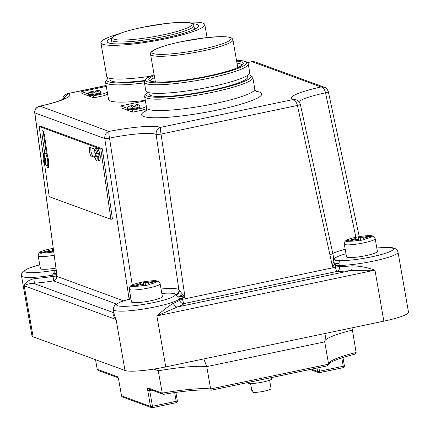 <?xml version="1.0" encoding="UTF-8"?>
<svg xmlns="http://www.w3.org/2000/svg" width="430" height="430" viewBox="0 0 430 430"><rect width="100%" height="100%" fill="white"/><g stroke="black" fill="none" stroke-linecap="round" stroke-linejoin="round"><path stroke-width="0.64" d="M134.074 108.317L134.117 106.463L135.869 104.872C137.965 104.313 139.352 104.812 140.019 106.366A6.434 0.903 170.1 0 1 135.326 108.075A6.434 0.903 170.1 0 1 134.074 108.317A6.434 0.903 -9.9 0 1 130.962 108.763A6.434 0.903 170.1 0 1 127.344 108.58L127.479 109.365A6.434 0.903 -9.9 0 0 130.806 109.58A6.434 0.903 -9.9 0 0 135.461 108.86A6.434 0.903 -9.9 0 0 140.153 107.151L140.019 106.366M95.019 93.998L95.057 92.144L96.809 90.553C98.911 89.994 100.292 90.493 100.959 92.047A6.434 0.903 170.1 0 1 96.266 93.756A6.434 0.903 170.1 0 1 95.019 93.998A6.434 0.903 -9.9 0 1 91.907 94.444A6.434 0.903 170.1 0 1 88.284 94.256L88.424 95.041A6.434 0.903 -9.9 0 0 91.746 95.256A6.434 0.903 -9.9 0 0 96.406 94.541A6.434 0.903 -9.9 0 0 101.098 92.832L100.959 92.047M95.035 92.17A6.434 0.903 -9.9 0 0 94.229 92.305L91.907 94.444L91.945 92.59L93.643 91.026A4.827 0.677 -9.9 0 0 89.682 92.251A4.827 0.677 -9.9 0 0 91.945 92.59M150.129 76.303A52.75 7.396 170.1 0 1 108.537 77.959A53.315 7.477 -9.9 0 0 107.22 79.222A53.315 7.477 -9.9 0 0 108.656 81.834A53.315 7.477 -9.9 0 0 144.378 81.028M144.442 82.866A54.922 7.702 170.1 0 1 107.398 83.726A54.922 7.702 170.1 0 1 105.565 82.205A54.922 7.702 170.1 0 1 105.92 81.033L107.22 79.222M105.565 82.205L108.575 99.459A54.922 7.702 -9.9 0 0 110.413 100.98A54.922 7.702 -9.9 0 0 145.297 100.389M144.555 80.528A50.095 7.025 170.1 0 1 111.719 81.195A50.095 7.025 170.1 0 1 110.042 79.808L109.784 78.325M184.884 22.312A52.75 7.396 170.1 0 1 203.051 23.172A52.75 7.396 170.1 0 1 204.814 24.634A52.75 7.396 170.1 0 1 160.282 39.861A52.75 7.396 170.1 0 1 102.646 44.231A52.75 7.396 170.1 0 1 100.883 42.769A52.75 7.396 170.1 0 1 118.847 33.836M192.425 23.65A46.316 6.493 170.1 0 1 196.929 24.456A46.316 6.493 170.1 0 1 198.477 25.741A46.316 6.493 170.1 0 1 159.374 39.108A46.316 6.493 170.1 0 1 108.769 42.952A46.316 6.493 170.1 0 1 107.22 41.667A46.316 6.493 170.1 0 1 112.208 37.652M134.09 106.489A6.434 0.903 -9.9 0 0 133.289 106.624L130.962 108.763L131.005 106.909L132.698 105.345A4.827 0.677 -9.9 0 0 128.737 106.57A4.827 0.677 -9.9 0 0 131.005 106.909M147.619 92.289A53.315 7.477 -9.9 0 0 146.281 93.541A53.315 7.477 -9.9 0 0 147.716 96.153A53.315 7.477 -9.9 0 0 209.63 91.015A53.315 7.477 -9.9 0 0 250.26 75.395A53.315 7.477 -9.9 0 0 249.185 74.868A53.315 7.477 -9.9 0 0 248.572 74.669M250.26 75.395L252.093 76.658A54.922 7.702 170.1 0 1 252.829 77.636A54.922 7.702 170.1 0 1 206.459 93.493A54.922 7.702 170.1 0 1 146.458 98.045A54.922 7.702 170.1 0 1 144.62 96.524A54.922 7.702 170.1 0 1 144.98 95.352L146.281 93.541M130.913 298.737A29.751 4.171 -9.9 0 0 131.446 305.956A29.751 4.171 -9.9 0 0 175.29 294.803L175.956 294.663L175.633 294.459A4.021 3.978 155.5 0 0 178.923 289.949L156.117 134.461C155.982 130.79 157.439 128.43 160.487 127.377C160.282 128.194 160.465 130.424 161.03 134.058L185.013 297.297L181.277 296.2A4.021 1.01 -33.9 0 1 178.735 297.044L175.29 294.803L175.956 294.663A4.021 3.838 107.2 0 0 179.09 290.078L185.013 297.297L182.299 297.866A4.021 0.462 -11.4 0 0 179.423 298.812L178.735 297.044L182.685 294.142A4.021 0.408 123.8 0 1 181.277 296.2L182.341 298.108A4.021 0.43 -9.5 0 0 179.444 298.936L179.423 298.812M334.965 259.881A30.159 4.23 -9.9 0 0 337.491 260.505L338.743 260.682C339.394 260.661 339.458 261.574 338.931 263.434L339.474 266.611A33.771 4.735 -9.9 0 0 351.939 265.81C359.668 265.966 367.344 267.422 374.965 270.169L351.073 270.524A4.021 1.645 83.7 0 0 351.939 265.81M269.605 380.227L271.072 388.639A9.648 1.355 170.1 0 1 264.036 391.203A9.648 1.355 170.1 0 1 252.926 392.353L252.528 390.075A9.648 1.355 170.1 0 1 251.706 389.773L252.104 392.047A9.648 1.355 170.1 0 1 252.061 391.961L250.593 383.549M95.53 153.322A6.434 1.526 -100.1 0 0 95.901 155.606L94.681 155.999L97.228 156.928L98.701 156.843A6.434 1.526 79.9 0 1 98.008 161.013L99.239 160.799A6.434 1.526 -100.1 0 0 99.954 159.025A6.434 1.526 -100.1 0 0 98.771 150.817A6.434 1.526 -100.1 0 0 97.201 148.151A6.434 1.526 -100.1 0 0 96.986 148.13L95.756 148.35A6.434 1.526 79.9 0 1 95.976 148.371A6.434 1.526 79.9 0 1 98.244 153.687L96.771 153.773L94.186 152.806C93.912 150.242 94.439 148.758 95.756 148.35M98.008 161.013L97.201 160.944C96.46 159.901 96.218 161.857 94.638 155.966L94.681 155.999A5.224 1.242 -100.1 0 0 96.465 160.014A5.224 1.242 -100.1 0 0 97.228 156.928M95.901 155.606L99.083 156.773A6.434 1.526 -100.1 0 0 98.631 153.618L98.244 153.687M99.083 156.773L98.701 156.843M46.752 165.797A6.434 1.526 -100.1 0 0 46.848 165.84A6.434 1.526 -100.1 0 0 47.063 165.862A6.434 1.526 -100.1 0 0 47.23 165.792L45.456 164.416L44.172 155.488L45.472 153.569A6.434 1.526 -100.1 0 0 45.032 153.22A6.434 1.526 -100.1 0 0 44.817 153.193A6.434 1.526 -100.1 0 0 44.65 153.268L44.747 153.918M47.063 165.862L47.913 165.711A6.434 1.526 -100.1 0 0 48.617 164.029A6.434 1.526 -100.1 0 0 47.418 155.655A6.434 1.526 -100.1 0 0 45.881 153.069A6.434 1.526 -100.1 0 0 45.661 153.048L44.817 153.193M47.418 155.655L44.586 135.961A4.827 1.145 -100.1 0 0 42.672 130.774A4.827 1.145 -100.1 0 0 42.511 130.758A4.827 1.145 -100.1 0 0 42.118 135.058L44.731 153.22M121.513 395.713L118.739 380.088L121.534 395.82L150.516 406.447L147.78 390.757A3.214 0.752 -101.8 0 1 148.054 387.925L162.282 393.138A52.519 7.364 170.1 0 1 210.646 388.946L206.749 366.623L203.815 358.921M163.76 394.267L163.099 394.272L162.282 393.138L157.805 368.429M160.148 283.821L162.373 296.566A15.679 2.198 -9.9 0 1 150.935 300.731A15.679 2.198 -9.9 0 1 131.478 301.957L129.253 289.213A15.679 2.198 170.1 0 0 148.71 287.987A15.679 2.198 170.1 0 0 160.148 283.821C159.783 282.091 158.611 281.107 156.638 280.865L148.925 282.225L145.044 282.564L143.303 281.924L138.713 282.892L140.454 283.526L138.213 284.472L131.736 285.832L130.682 286.272L131.913 286.729L139.449 284.923L143.33 284.585L145.404 285.547L149.995 284.585L147.92 283.617L150.161 282.677L157.767 281.301L156.396 280.828C154.907 280.419 150.505 280.785 143.201 281.913M155.402 280.865A12.663 1.774 -9.9 0 0 143.303 281.924L143.502 284.644M53.245 248.911L52.24 248.54L47.649 249.502L49.385 250.142L47.149 251.082L39.614 252.888L40.85 253.34L48.38 251.534L52.266 251.195L53.626 251.695M53.175 248.373A12.663 1.774 -9.9 0 0 52.24 248.54L52.438 251.26M375.18 238.709L377.406 251.453A15.679 2.198 -9.9 0 1 365.968 255.619A15.679 2.198 -9.9 0 1 346.515 256.844L344.29 244.1A15.679 2.198 170.1 0 0 363.742 242.875A15.679 2.198 170.1 0 0 375.18 238.709C374.815 236.978 373.648 235.995 371.671 235.753L363.963 237.113L360.082 237.451L358.34 236.817L353.75 237.779L355.486 238.413L353.25 239.359L346.773 240.719L345.715 241.16L346.951 241.617L354.481 239.811L358.367 239.472L360.437 240.434L365.032 239.472L362.958 238.51L365.194 237.564L372.805 236.188L371.434 235.715C369.94 235.307 365.543 235.672 358.233 236.801M370.44 235.753A12.663 1.774 -9.9 0 0 358.34 236.817L358.539 239.531M247.54 75.417L247.798 76.9A50.095 7.025 170.1 0 1 205.508 91.359A50.095 7.025 170.1 0 1 150.774 95.514A50.095 7.025 170.1 0 1 149.097 94.127L148.839 92.644M116.353 303.951L53.465 280.892A37.792 5.3 170.1 0 1 33.309 283.273C28.81 283.66 25.773 284.504 24.209 285.81C25.236 282.306 28.831 279.86 35.002 278.484A33.771 4.735 -9.9 0 0 53.014 276.361L52.842 275.152A33.771 4.735 170.1 0 1 21.5 275.834L31.976 335.857A33.771 4.735 -9.9 0 0 33.105 336.792L124.99 370.483A33.771 4.735 -9.9 0 0 165.765 366.903L383.861 321.151A33.771 4.735 -9.9 0 0 408.5 312.18L398.024 252.152A33.771 4.735 170.1 0 1 373.39 261.128A33.771 4.735 170.1 0 1 339.243 265.412A4.021 0.457 168.9 0 0 335.201 266.041L335.319 263.88L332.438 266.369L333.739 257.887L300.35 104.345C299.328 101.63 297.839 100.109 295.878 99.771L295.813 99.755M271.588 377.567L271.808 378.814A12.062 1.693 170.1 0 1 263.01 382.017A12.062 1.693 170.1 0 1 248.046 382.963L247.965 382.523M248.25 64.048L249.755 72.681A52.75 7.396 170.1 0 1 205.223 87.908A52.75 7.396 170.1 0 1 147.592 92.278A52.75 7.396 170.1 0 1 145.829 90.816L144.324 82.189A52.75 7.396 170.1 0 0 146.087 83.651A52.75 7.396 170.1 0 0 203.718 79.281A52.75 7.396 170.1 0 0 248.25 64.048C248.406 63.301 247.492 62.414 245.508 61.399L243.676 60.893L236.489 60.248M106.301 86.419L81.711 91.579L88.263 93.982M91.746 95.256L93.428 95.874L103.942 93.67A66.741 9.358 170.1 0 1 107.317 92.256M145.356 100.744L120.771 105.898L121.115 107.86L132.827 112.155L143.34 109.951A66.741 9.358 170.1 0 1 146.673 108.559M81.711 91.579L82.055 93.541L93.772 97.836L104.286 95.632A66.741 9.358 170.1 0 1 107.661 94.218M120.771 105.898L127.318 108.301M130.806 109.58L132.488 110.193L143.002 107.989A66.741 9.358 170.1 0 1 146.377 106.581M66.07 97.798L59.555 100.754C54.39 102.582 47.725 104.404 39.56 106.215L39.56 106.215C39.866 105.941 34.185 107.425 34.722 112.751L56.905 275.017L56.346 273.684L56.421 274.84A4.021 0.451 -8.5 0 0 52.825 275.033L52.895 273.872L56.12 270.104M56.518 273.045L56.497 272.846A4.021 2.451 174.4 0 1 56.346 273.684A4.021 0.607 4.2 0 1 52.895 273.872A4.021 0.683 173.1 0 0 56.486 272.781A4.021 0.683 173.1 0 0 56.486 272.749M334.115 258.876A4.021 3.859 -26.8 0 0 338.163 260.747A4.021 3.585 -131 0 0 338.743 260.682A4.021 3.929 -31.7 0 1 334.196 259.021A4.021 3.929 -31.7 0 1 334.196 259.016A4.021 3.929 -31.7 0 1 333.75 257.973M43.349 155.187L44.967 164.921C42.21 160.836 42.753 153.257 43.989 153.564L43.349 155.187A4.827 1.145 -100.1 0 0 43.167 159.353A4.827 1.145 -100.1 0 0 44.634 164.115M44.575 164.308L49.235 196.698L110.902 219.305L100.803 149.097L39.135 126.49L43.199 154.73M46.822 165.829A4.827 1.145 -100.1 0 0 48.165 167.867A4.827 1.145 -100.1 0 0 48.617 164.029M94.681 149.097L89.951 147.361A4.424 1.048 -100.1 0 0 89.806 147.345A4.424 1.048 -100.1 0 0 89.494 151.586A4.424 1.048 -100.1 0 0 91.203 156.042L95.014 157.439M99.954 159.025A4.424 1.048 -100.1 0 0 100.126 155.203A4.424 1.048 -100.1 0 0 98.771 150.817M110.902 219.305L112.44 219.037L102.345 148.828L40.673 126.216L39.135 126.49M54.11 255.275A15.679 2.198 170.1 0 1 38.189 255.823L40.415 268.567A15.679 2.198 -9.9 0 0 55.852 268.105M173.483 303.247A4.021 3.123 70 0 0 177.337 306.972L351.073 270.524A37.792 5.3 170.1 0 1 337.125 271.416L184.233 303.494A37.792 5.3 170.1 0 1 177.337 306.972L156.869 315.921C163.072 310.272 168.608 306.047 173.483 303.247A33.771 4.735 -9.9 0 0 179.649 300.14L179.444 298.936A33.771 4.735 170.1 0 1 144.195 308.928A33.771 4.735 170.1 0 1 113.386 309.519L114.283 314.663L116.095 319.501C113.622 316.711 112.681 314.411 113.278 312.594A4.021 3.623 -117.1 0 0 113.902 312.465M355.879 237.306L325.526 92.799C324.65 89.23 323.14 87.29 320.995 86.968L324.344 87.274L254.925 61.823L252.173 61.614L247.422 62.522M129.113 299.156L104.759 138.519C104.576 134.869 105.995 132.505 109.01 131.435C108.715 132.273 108.876 134.499 109.505 138.116L132.203 284.913M339.222 265.288A4.021 0.425 170.8 0 0 335.158 265.799L332.438 266.369L297.426 105.447C296.49 101.888 294.98 99.937 292.894 99.599L295.878 99.771M106.14 85.505L67.693 93.573L68.187 93.536L62.871 99.464M39.56 106.215L40.087 106.167C36.502 107.027 34.76 109.268 34.857 112.891L56.905 275.017L56.459 275.082A4.021 0.575 -8 0 0 52.842 275.152L52.825 275.033M360.593 240.392L360.082 237.451M364.119 238.016L363.963 237.113M371.654 236.21L371.574 235.737M363.178 239.784L362.958 238.51M353.369 240.048L353.25 239.359M355.712 239.703L355.486 238.413M47.268 251.77L47.149 251.082M49.611 251.426L49.385 250.142M145.555 285.504L145.044 282.564M149.086 283.128L148.925 282.225M149.661 284.257A12.663 1.774 -9.9 0 0 156.638 281.317L156.536 280.849M148.146 284.896L147.92 283.617M138.331 285.154L138.213 284.472M140.674 284.816L140.454 283.526M118.051 377.75L98.346 370.531L97.212 369.284L95.535 359.679M328.536 363.764A52.578 7.375 170.1 0 1 356.121 352.476L352.041 327.827M163.588 394.315C184.975 390.714 200.939 389.333 211.479 390.155L210.646 388.946L328.617 364.199L324.72 341.871L326.123 333.266M328.617 364.199L327.252 365.876L211.737 390.107M211.619 390.15L327.252 365.876M356.121 352.476L354.831 354.191C343.054 357.196 334.997 359.948 330.665 362.463L328.547 364.178M143.002 107.989L143.34 109.951M132.488 110.193L132.827 112.155M100.803 149.097L102.345 148.828M43.505 131.897A4.827 1.145 -100.1 0 0 43.656 134.784L46.343 153.446M48.3 165.367A4.827 1.145 -100.1 0 0 48.708 166.458M90.934 147.721A4.424 1.048 -100.1 0 0 91.241 152.419A4.424 1.048 -100.1 0 0 92.74 155.768L94.767 156.509M44.65 153.268L43.989 153.564M252.104 392.047L252.845 391.891M129.586 299.377L130.279 295.087M34.722 112.751A4.021 0.65 -7.8 0 0 34.857 112.891L104.759 138.519A4.021 0.419 -8.6 0 0 109.505 138.116A39.001 5.466 -9.9 0 1 156.117 134.461A4.021 0.414 -8.5 0 0 161.03 134.058L297.426 105.447A4.021 0.478 -12.1 0 0 300.35 104.345M161.051 288.998A34.174 4.795 170.1 0 1 178.923 289.949L179.09 290.078M298.871 101.571A39.001 5.466 -9.9 0 1 325.526 92.799A4.021 0.478 -12 0 0 328.343 91.73L328.343 91.73C327.273 88.951 325.94 87.467 324.344 87.274M113.875 312.298A37.792 5.3 170.1 0 0 113.278 312.594L33.309 283.273A4.021 2.467 86.4 0 0 35.002 278.484M175.805 294.867A4.021 2.472 94.4 0 0 176.187 294.727A4.021 3.569 114.1 0 0 179.283 290.202A4.021 3.633 105.9 0 1 175.805 294.867M338.931 263.434A4.021 1.564 1.4 0 1 335.319 263.88A4.021 1.634 27 0 1 333.293 262.542A4.021 0.855 10.4 0 0 338.931 263.434M337.491 260.505A4.021 3.601 -83.3 0 1 336.351 260.575L335.819 260.408A4.021 3.897 -66.4 0 1 334.69 259.645M376.814 248.046A29.751 4.171 -9.9 0 1 393.262 249.443A29.751 4.171 -9.9 0 1 371.676 256.828A29.751 4.171 -9.9 0 1 338.781 260.505L338.114 260.644A4.021 3.897 -66.4 0 1 335.819 260.408L334.035 258.726M133.289 106.624L132.746 105.323C127.447 106.968 128.221 105.732 127.344 108.58M108.537 77.959A52.75 7.396 170.1 0 1 106.769 76.497L100.883 42.769M103.942 93.67L104.286 95.632M93.428 95.874L93.772 97.836M94.229 92.305L93.692 90.999C88.386 92.649 89.166 91.413 88.284 94.256M134.117 106.463A4.827 0.677 -9.9 0 0 134.638 106.355A4.827 0.677 -9.9 0 0 138.121 105.189A4.827 0.677 -9.9 0 0 135.81 104.898M95.057 92.144A4.827 0.677 -9.9 0 0 95.584 92.036A4.827 0.677 -9.9 0 0 99.061 90.87A4.827 0.677 -9.9 0 0 96.755 90.579M154.112 74.675A51.143 7.17 -9.9 0 0 147.345 81.759A51.143 7.17 -9.9 0 0 209.087 76.346A51.143 7.17 -9.9 0 0 244.681 61.34A51.143 7.17 -9.9 0 0 236.495 60.297M236.64 61.124A47.923 6.719 170.1 0 1 241.622 61.984A47.923 6.719 170.1 0 1 208.265 76.045A47.923 6.719 170.1 0 1 150.403 81.119A47.923 6.719 170.1 0 1 154.257 75.503M241.864 64.984A46.316 6.493 -9.9 0 0 240.365 63.871A46.316 6.493 -9.9 0 0 237 63.178M154.617 77.556A46.316 6.493 -9.9 0 0 150.645 80.904M237.758 67.531L232.936 39.893A41.812 5.864 170.1 0 1 202.433 50.998A41.812 5.864 170.1 0 1 150.548 54.271L155.375 81.91M201.745 49.278A40.205 5.638 -9.9 0 0 229.733 37.485A40.205 5.638 -9.9 0 0 181.191 41.742A40.205 5.638 -9.9 0 0 153.204 53.54A40.205 5.638 -9.9 0 0 201.745 49.278M111.494 39.952C110.897 38.942 111.929 37.566 114.59 35.814L122.168 32.632C127.576 30.815 134.214 29.073 142.077 27.418L166.727 23.392L181.277 22.301L189.635 22.742L192.387 23.628L193.371 24.456L193.876 25.574A41.812 5.864 170.1 0 1 163.373 36.679A41.812 5.864 170.1 0 1 111.494 39.952L112.139 43.645M162.69 34.959A40.205 5.638 -9.9 0 0 190.673 23.166A40.205 5.638 -9.9 0 0 142.131 27.423A40.205 5.638 -9.9 0 0 114.149 39.221A40.205 5.638 -9.9 0 0 162.69 34.959M175.633 294.459A30.159 4.23 -9.9 0 0 161.83 293.454M45.472 153.569A6.434 1.526 79.9 0 1 47.585 160.132A6.434 1.526 79.9 0 1 47.23 165.792M324.72 341.871L206.749 366.623A52.519 7.364 -9.9 0 0 158.385 370.81L153.72 369.101M364.699 239.144A12.663 1.774 -9.9 0 0 371.671 236.204M145.808 111.343L145.802 111.348C146.184 111.472 146.447 110.322 146.603 107.898A54.922 7.702 -9.9 0 0 148.441 109.419A54.922 7.702 -9.9 0 0 214.747 103.603A54.922 7.702 -9.9 0 0 254.813 89.01C255.78 91.241 256.42 92.23 256.737 91.988M255.925 91.327A60.953 8.546 170.1 0 1 217.317 110.048A60.953 8.546 170.1 0 1 156.509 117.777A60.953 8.546 170.1 0 1 146.34 110.456M124.99 370.483L116.095 319.501L24.209 285.81L33.105 336.792M106.151 85.57L68.187 93.536A45.026 6.316 170.1 0 1 40.087 106.167L109.01 131.435A45.026 6.316 170.1 0 1 160.487 127.377L292.894 99.599A45.026 6.316 170.1 0 1 320.995 86.968L252.071 61.694A45.026 6.316 170.1 0 1 247.476 62.576M96.771 153.773A5.224 1.242 -100.1 0 0 94.992 149.758A5.224 1.242 -100.1 0 0 94.229 152.844M56.459 275.082L56.626 276.286L123.528 300.817M138.713 282.892A12.663 1.774 -9.9 0 0 131.736 285.832M132.972 286.283A12.663 1.774 -9.9 0 0 145.071 285.219M47.649 249.502A12.663 1.774 -9.9 0 0 40.673 252.442M41.909 252.894A12.663 1.774 -9.9 0 0 53.653 251.894M353.75 237.779A12.663 1.774 -9.9 0 0 346.773 240.719M348.01 241.171A12.663 1.774 -9.9 0 0 360.103 240.107M39.764 264.858A29.751 4.171 -9.9 0 0 25.988 272.12A29.751 4.171 -9.9 0 0 56.104 269.981M345.973 253.732A30.159 4.23 -9.9 0 0 334.373 259.263M182.341 298.108L182.54 299.312L335.438 267.24L335.201 266.041M383.861 321.151L374.965 270.169L156.869 315.921L165.765 366.903M330.009 255.323A34.174 4.795 170.1 0 1 345.188 249.26M337.125 271.416A4.021 0.941 78.2 0 1 335.438 267.24A4.021 0.457 168.9 0 1 339.474 266.611A4.021 3.112 90.1 0 1 337.125 271.416M182.54 299.312A4.021 0.941 -101.8 0 0 184.233 303.494A4.021 3.902 45.2 0 1 179.649 300.14A4.021 0.43 -9.5 0 1 182.54 299.312M56.626 276.286A4.021 3.87 -69.9 0 1 53.465 280.892A4.021 0.333 80.8 0 0 53.014 276.361A4.021 0.575 -8 0 1 56.626 276.286M97.212 369.284L117.428 376.691A3.214 0.752 -101.8 0 1 118.793 380.131M352.224 330.149A52.578 7.375 -9.9 0 0 324.645 341.404M151.844 390.144L149.721 390.59L152.462 406.275L176.182 401.298L174.655 392.552M122.512 397.008A1.607 1.548 -69.9 0 1 121.534 395.82L121.48 395.772A1.607 1.607 0 0 0 122.512 397.008L151.494 407.635A1.607 1.548 -69.9 0 0 152.322 407.694A1.607 0.376 -101.8 0 0 152.376 407.699L176.101 402.722A1.607 0.376 -101.8 0 1 176.042 402.716L152.43 407.672M318.888 367.645L319.512 371.23L343.237 366.252L341.78 357.9M311.54 369.187L317.571 371.396L316.985 368.042M344.355 365.779L343.237 366.252A1.607 0.376 78.2 0 1 343.156 367.677A1.607 0.376 78.2 0 1 343.097 367.671L319.485 372.622M175.875 392.38L177.353 400.873A1.607 1.607 0 0 1 176.101 402.722A1.607 0.376 -101.8 0 0 176.182 401.298L177.3 400.825M152.462 406.275L150.516 406.447A1.607 1.548 -69.9 0 0 151.494 407.635A1.607 1.607 0 0 0 152.376 407.699A1.607 0.376 -101.8 0 0 152.462 406.275M147.78 390.757L149.721 390.59A1.607 0.376 78.2 0 1 149.678 389.349M148.054 387.925A1.607 1.548 110.1 0 0 149.033 389.112L163.072 394.262M118.739 380.088L117.954 377.588L118.4 377.884A1.607 1.548 -69.9 0 1 117.428 376.691M342.963 357.518L344.409 365.822A1.607 1.607 0 0 1 343.156 367.677L319.431 372.654A1.607 0.376 78.2 0 0 319.512 371.23L317.571 371.396A1.607 1.548 -69.9 0 0 318.549 372.59A1.607 1.607 0 0 0 319.431 372.654A1.607 0.376 78.2 0 1 319.377 372.649A1.607 1.548 -69.9 0 1 318.549 372.59L310.1 369.488M42.118 135.058L43.656 134.784M91.203 156.042L92.74 155.768M45.456 164.416A4.827 1.145 -100.1 0 0 45.634 160.256A4.827 1.145 -100.1 0 0 44.172 155.488M241.929 64.882L240.01 66.387C236.957 68.408 228.851 71.068 215.688 74.368C196.316 78.808 178.842 81.361 163.26 82.033C152.779 82.178 151.94 81.351 151.231 81.179L150.554 80.829M232.936 39.893L232.431 38.781L231.442 37.947L228.696 37.061L220.332 36.62L205.787 37.711L181.132 41.737C173.268 43.398 166.636 45.134 161.223 46.951L153.644 50.133C150.984 51.885 149.952 53.261 150.548 54.271M193.876 25.574L194.521 29.267M204.814 24.634L207.072 37.566M52.148 248.524L53.169 248.346M252.829 77.636L254.813 89.01M144.62 96.524L146.603 107.898M344.29 244.1L344.984 241.434C346.403 240.418 344.532 240.284 353.632 237.768M38.189 255.823L38.883 253.157C40.302 252.141 38.431 252.007 47.531 249.491M129.253 289.213L129.946 286.541C131.365 285.531 129.494 285.396 138.6 282.881M359.243 236.624L328.343 91.73M252.173 61.608L254.925 61.823M67.693 93.573L64.833 94.928L63.936 95.825L63.226 96.938L62.667 99.556M398.024 252.152L397.293 250.351L395.793 248.9L392.337 247.712L385.742 247.395L376.804 247.997M130.908 298.683L120.131 302.059L114.885 305.133L113.461 307.579L113.386 309.519M39.759 264.81L28.455 268.282L22.978 271.459L21.57 273.905L21.5 275.834M333.739 257.887L334.196 259.016M154.101 74.626L147.597 77.647L144.383 81.012L144.324 82.189"/></g></svg>
